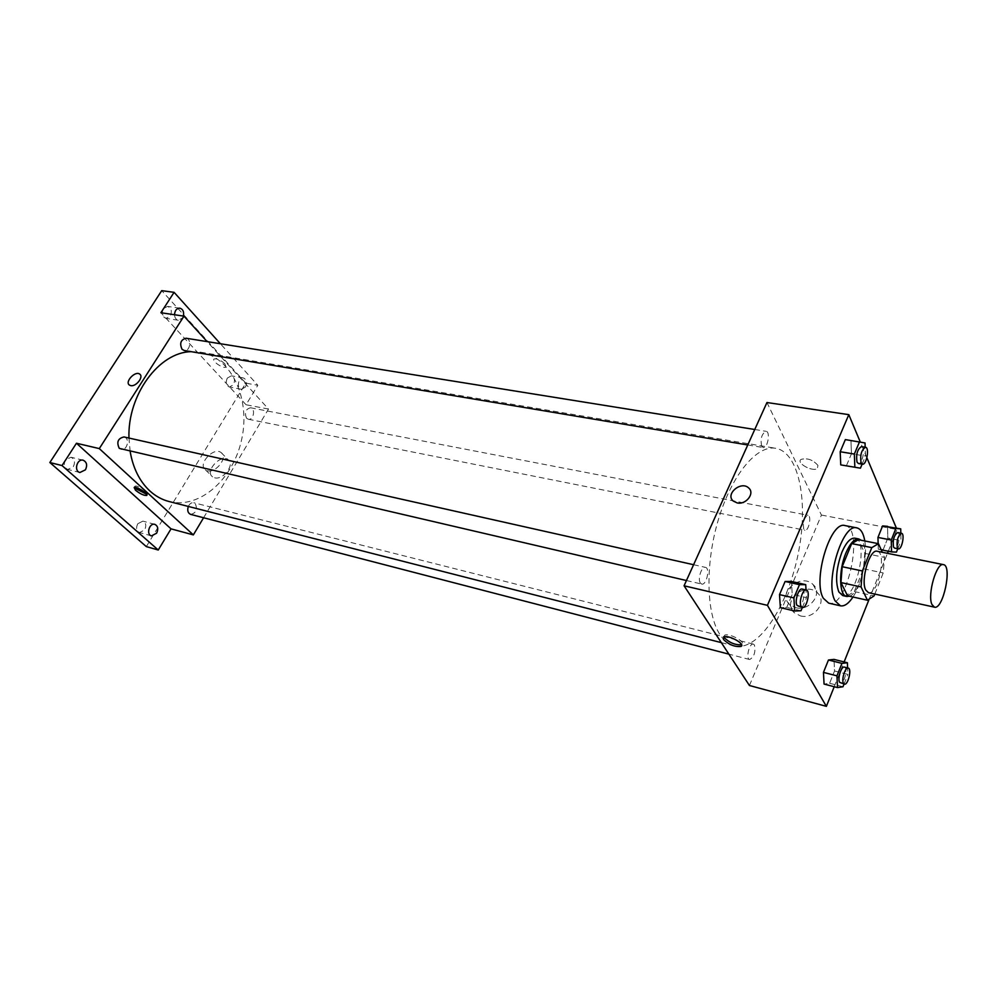<?xml version="1.0" encoding="UTF-8"?>
<svg xmlns="http://www.w3.org/2000/svg" width="997" height="997" viewBox="0 0 997 997"><rect width="100%" height="100%" fill="white"/><g stroke="black" fill="none" stroke-linecap="round" stroke-linejoin="round"><path stroke-width="0.75" stroke-dasharray="4.99 3.74" d="M877.21 551.254C887.068 552.313 877.921 595.67 868.474 592.667M874.818 594.05L883.217 572.951L884.551 557.398L882.283 552.276M847.55 595.795L854.317 591.533L863.502 568.801L864.76 553.36L858.479 539.713M849.444 596.218C861.321 592.891 870.755 547.901 861.171 540.249M854.89 538.181C869.072 539.788 856.398 599.87 842.789 595.595M863.502 568.801L883.217 572.951M854.317 591.533L874.082 595.894M864.76 553.36L884.551 557.398M864.798 540.96C867.602 556.75 861.931 583.681 852.996 597.016M845.057 525.593C864.573 527.849 847.462 608.955 828.706 603.148M860.423 468.179L840.745 464.889L846.391 465.798L851.463 453.772L850.964 440.724L845.344 439.602L865.035 442.955M881.198 549.821L878.307 549.235L878.145 543.614L878.307 549.235L883.255 549.472L887.829 538.056L887.529 526.329L887.829 538.056L900.989 540.636L900.827 533.171M888.302 551.254L896.976 529.532L896.353 528.024M866.879 457.748L860.274 442.007M834.215 686.721L844.11 661.933M868.811 600.069L887.48 553.323M800.99 610.75L786.745 607.422L780.364 607.647L786.745 607.422L792.229 594.399L791.444 581.463L792.229 594.399L806.461 597.627L806.025 589.937M842.988 686.759L829.616 683.269L824.058 684.067L829.616 683.269L834.539 670.993L833.991 659.391L834.539 670.993L847.886 674.408L847.612 667.94M741.02 646.318L734.079 645.882C728.72 644.511 724.034 640.772 720.021 634.69C706.075 613.84 705.041 563.355 718.6 518.876C732.06 474.31 757.072 444.787 775.741 448.289C798.323 452.177 808.093 498.911 799.22 548.35C790.633 597.814 764.786 643.165 741.22 646.293M749.432 685.5L821.428 515.05L766.955 402.526M803.744 529.145C802.597 522.204 803.993 517.58 807.956 515.262C811.894 515.661 808.754 531.351 804.953 530.23L803.744 529.145M761.658 446.17C760.225 438.655 761.708 433.707 766.082 431.315C770.669 431.664 767.665 448.687 763.216 447.553L761.658 446.17M700.343 582.996C697.402 579.02 701.651 566.059 705.452 567.368C710.375 568.066 706.449 585.575 701.701 584.068L700.343 582.996M754.43 644.984L753.371 644.124C749.383 642.704 745.444 658.855 749.632 659.528C754.143 657.06 755.738 652.212 754.43 644.984M821.428 515.05L896.976 529.532M800.329 615.872C814.075 619.822 827.684 601.64 817.54 593.003C805.588 580.603 781.112 601.353 794.285 612.719L800.329 615.872M817.939 465.425C813.004 459.791 807.383 457.773 801.09 459.393C795.681 462.882 812.705 472.329 817.366 468.428L817.939 465.425C813.004 459.791 807.383 457.785 801.09 459.393C795.681 462.882 812.705 472.329 817.366 468.428L817.939 465.425M723.947 636.996L724.582 635.263C728.844 632.534 746.865 642.404 741.731 644.66L741.581 644.723M795.768 607.672C809.601 611.61 823.348 593.302 813.141 584.641C801.127 572.216 776.439 593.128 789.686 604.531L795.768 607.672M737.144 502.912L733.256 501.055M130.146 451.454L128.962 438.057M191.225 351.679L200.484 352.19C231.89 357.4 250.471 399.012 241.785 438.879C233.634 478.859 199.836 509.417 168.992 501.503M190.639 514.39C196.235 513.069 197.767 509.467 195.225 503.572L193.754 502.75C191.486 502.413 189.667 503.635 188.321 506.439M186.078 338.232C192.035 338.893 190.091 351.779 184.233 350.508M124.014 436.948C130.283 438.044 127.23 451.093 121.111 449.36M246.595 418.254C244.24 412.658 245.549 409.156 250.534 407.761C255.83 408.508 253.5 420.56 248.315 419.251L246.595 418.254M203.587 517.755L268.505 409.057L207.139 341.61M146.322 546.605L245.798 383.135L257.824 385.291L220.387 343.728M268.505 409.057L246.047 404.757L257.824 385.291M214.617 477.787C223.203 480.38 235.242 464.353 228.201 459.767C220.873 453.461 204.41 471.344 212.548 476.84L214.617 477.787M246.047 404.757L160.891 312.734M224.961 363.868C220.649 360.004 217.034 358.384 214.093 358.995C211.152 360.827 223.527 369.214 225.92 367.033L224.961 363.868M134.931 487.346L134.956 486.2C136.988 484.629 150.123 492.992 147.456 494.151L146.684 494.288M224.961 363.88C220.649 360.004 217.034 358.384 214.093 358.995C211.152 360.827 223.527 369.226 225.92 367.033L224.961 363.88M207.463 470.734C216.075 473.313 228.213 457.212 221.172 452.638C213.832 446.332 197.256 464.315 205.394 469.799L207.463 470.734M130.694 385.615L129.411 385.079M183.386 316.061L182.538 317.956L178.313 320.236C176.02 319.676 174.749 317.844 174.512 314.753M245.511 386.986L241.448 389.279C236.227 388.606 238.283 376.766 243.405 377.963C246.67 379.521 247.368 382.524 245.511 386.986M245.798 383.135L161.726 290.65M227.304 378.1C225.434 382.512 226.132 385.503 229.397 387.06L233.46 384.792C235.317 380.368 234.607 377.377 231.341 375.832L227.304 378.1M137.736 523.774C135.816 527.986 136.415 530.927 139.518 532.56L144.677 529.906C146.584 525.681 145.986 522.752 142.87 521.119L137.736 523.774M65.503 459.891C63.384 464.465 64.144 467.643 67.784 469.437L73.292 466.783C75.411 462.209 74.638 459.031 70.974 457.249L65.503 459.891M163.358 308.634C161.315 313.444 162.212 316.697 166.013 318.379L170.25 316.124C172.282 311.301 171.384 308.061 167.558 306.391L163.358 308.634M844.06 684.054L847.886 674.408M844.359 667.118C848.198 667.691 844.185 684.478 840.533 683.132M829.616 683.269L834.539 670.993M897.774 548.736L900.989 540.636M897.711 532.572C901.313 532.897 898.023 549.16 894.571 548.101M878.307 549.235L896.428 552.114M883.255 549.472L887.829 538.056M802.373 607.422L806.461 597.627M802.149 589.065C806.673 589.663 802.61 607.908 798.273 606.475M786.745 607.422L792.229 594.399M862.106 464.128L865.471 456.065L865.172 447.217M861.458 446.619C865.67 446.905 862.48 464.602 858.417 463.518M846.391 465.798L851.463 453.772L865.471 456.065M851.463 453.772L850.964 440.724M724.582 635.263L723.797 637.071M789.686 604.531L794.285 612.719M813.141 584.641L817.54 593.003M721.329 642.629L734.079 645.882M200.484 352.19L775.741 448.289M753.371 644.124L193.754 502.75M749.632 659.528L728.882 654.144M747.762 444.961L763.216 447.553M754.754 429.495L766.082 431.315M686.447 580.528L701.701 584.068M693.6 564.713L705.452 567.368M248.315 419.251L804.953 530.23M250.534 407.761L807.956 515.262M134.956 486.2L134.146 487.483M147.456 494.151L146.92 495.023M205.394 469.799L212.548 476.84M221.172 452.638L228.201 459.767M179.871 308.16L167.558 306.391M178.313 320.236L166.013 318.379M83.137 460.215L70.974 457.249M79.934 472.503L67.784 469.437M154.834 524.36L142.87 521.119M151.469 535.888L139.518 532.56M243.405 377.963L231.341 375.832M241.448 389.279L229.397 387.06"/><path stroke-width="1.5" d="M931.946 604.494C927.135 594.785 936.607 562.034 943.424 564.626C952.534 565.523 943.15 610.014 934.451 607.161L931.946 604.494M934.451 607.161L868.474 592.667L865.72 590C860.324 580.391 869.808 548.562 877.21 551.254L943.424 564.626M867.427 600.231L847.55 595.795L840.957 582.56L861.059 586.934L867.427 600.231L874.082 595.894L874.818 594.05M882.283 552.276L878.482 543.689L871.802 547.627L862.355 570.969L861.059 586.934M871.802 547.627L851.687 543.577L842.191 566.707L862.355 570.969M840.957 582.56L842.191 566.707M851.687 543.577L858.479 539.713L878.482 543.689M861.171 540.249L858.853 538.978C854.479 538.554 850.167 543.215 845.93 552.961C838.465 570.309 839.05 595.658 846.727 596.48L849.444 596.218M846.727 596.48L842.789 595.595L838.851 591.944C835.062 581.637 836.097 568.377 841.929 552.151C846.179 542.405 850.491 537.757 854.89 538.181L858.853 538.978M852.996 597.016C848.621 603.596 844.447 606.525 840.446 605.815L835.162 600.954C824.32 583.058 842.44 522.677 856.872 527.887C860.81 528.859 863.452 533.208 864.798 540.96M840.446 605.815L828.706 603.148L823.348 598.287C812.318 580.416 830.426 520.359 845.057 525.593L856.872 527.887M865.172 447.217L865.035 442.955L845.344 439.602L840.197 451.741L840.745 464.889L860.423 468.179L862.106 464.128M900.827 533.171L900.727 528.859L882.594 525.93L877.958 537.433L878.145 543.614L877.958 537.433L891.256 540.038L891.555 551.902L896.428 552.114L897.774 548.736M896.353 528.024L866.879 457.748M860.274 442.007L848.808 414.652L767.428 605.341L826.376 706.35L834.215 686.721M844.11 661.933L868.811 600.069M887.48 553.323L888.302 551.254M806.025 589.937L805.726 584.641L791.444 581.463L785.1 581.475L779.517 594.623L780.364 607.647L794.684 611.011L800.99 610.75L802.373 607.422L801.152 606.35C798.56 602.313 802.809 588.729 806.261 589.987C810.785 590.573 806.71 608.855 802.386 607.435L797.039 605.403C794.422 601.365 798.672 587.806 802.149 589.065L806.261 589.987M847.612 667.94L847.4 662.756L833.991 659.391L828.47 660.002L823.46 672.389L824.058 684.067L837.505 687.581L842.988 686.759L844.06 684.054M848.808 414.652L766.955 402.526L684.067 585.787L767.428 605.341M737.144 502.912L733.256 501.055C724.919 494.176 741.12 480.454 748.685 487.982C755.178 493.203 746.03 505.08 737.144 502.912C746.03 505.08 755.178 493.203 748.685 487.982L748.685 487.982C741.12 480.454 724.919 494.188 733.256 501.055M684.067 585.787L749.432 685.5L826.376 706.35M723.535 639.551L723.797 637.071C728.047 634.354 746.092 644.236 740.958 646.467C734.826 647.078 729.019 644.76 723.535 639.551M741.581 644.723C735.375 645.184 729.617 642.853 724.321 637.744L723.947 636.996M721.329 642.629L168.992 501.503C161.963 499.696 155.544 496.157 149.762 490.873C139.605 481.339 133.062 468.204 130.146 451.454M128.962 438.057C127.404 394.725 159.258 351.991 191.225 351.679M188.321 506.439C187.087 510.452 187.86 513.106 190.639 514.39L728.882 654.144M747.762 444.961L184.233 350.508L182.065 349.299C179.385 343.379 180.731 339.69 186.078 338.232L754.754 429.495M686.447 580.528L119.291 448.376C116.362 442.145 117.945 438.331 124.014 436.948L693.6 564.713M207.139 341.61L183.971 316.149L99.301 448.6L193.343 534.903L203.587 517.755M99.301 448.6L76.457 443.241L62.013 465.562L49.85 462.521L161.726 290.65L174.089 292.333L160.891 312.734L183.971 316.149M130.694 385.615L129.411 385.079C124.5 381.876 135.343 370.423 139.73 374.137C143.992 376.804 135.991 386.998 130.694 385.615C135.991 386.998 143.992 376.804 139.742 374.137L139.73 374.137M49.85 462.521L146.322 546.605L158.249 550.008L171.035 528.859L193.343 534.903M76.457 443.241L171.035 528.859M135.517 490.237L134.146 487.483C136.19 485.925 149.326 494.288 146.659 495.447C143.904 495.634 140.191 493.901 135.517 490.237M146.684 494.288L136.327 488.954L134.931 487.346M129.411 385.079C124.5 381.876 135.343 370.423 139.742 374.137M174.512 314.753C174.849 310.466 176.631 308.26 179.871 308.16C182.987 309.195 184.158 311.837 183.386 316.061M220.387 343.728L174.089 292.333M85.443 469.811L79.934 472.503C73.616 471.232 76.981 458.383 83.137 460.215C86.789 461.997 87.562 465.2 85.443 469.811M156.629 533.196L151.469 535.888C145.886 534.641 149.413 522.578 154.834 524.36C157.95 525.992 158.548 528.946 156.629 533.196M62.013 465.562L158.249 550.008M847.4 662.756L841.942 663.391L836.957 675.854L837.505 687.581M844.397 684.141L839.611 682.309C837.33 678.832 841.381 665.909 844.359 667.118L848.235 668.09C852.049 668.663 848.036 685.475 844.397 684.141L843.474 683.306C841.206 679.829 845.257 666.893 848.235 668.09M833.991 659.391L828.47 660.002L841.942 663.391M828.47 660.002L823.46 672.389L836.957 675.854M823.46 672.389L824.058 684.067M900.727 528.859L895.879 528.472L891.256 540.038M898.372 548.861L894.571 548.101L893.499 547.004C892.627 539.875 894.022 535.053 897.711 532.572L901.512 533.308C905.102 533.619 901.811 549.92 898.372 548.861L897.312 547.764C896.44 540.623 897.848 535.8 901.512 533.308M887.529 526.329L882.594 525.93L895.879 528.472M882.594 525.93L877.958 537.433M881.198 549.821L891.555 551.902M805.726 584.641L799.457 584.678L793.899 597.913L794.684 611.011M791.444 581.463L785.1 581.475L799.457 584.678M785.1 581.475L779.517 594.623L793.899 597.913M779.517 594.623L780.364 607.647M859.489 441.845L854.354 454.059L854.853 467.281M862.467 464.191L858.417 463.518L857.009 462.11C855.9 454.345 857.383 449.186 861.458 446.619L865.521 447.267C869.72 447.553 866.518 465.275 862.467 464.191L861.072 462.782C859.962 455.018 861.445 449.846 865.521 447.267M845.344 439.602L840.197 451.741L854.354 454.059M840.197 451.741L840.745 464.889M741.631 644.885L740.958 646.467"/></g></svg>
